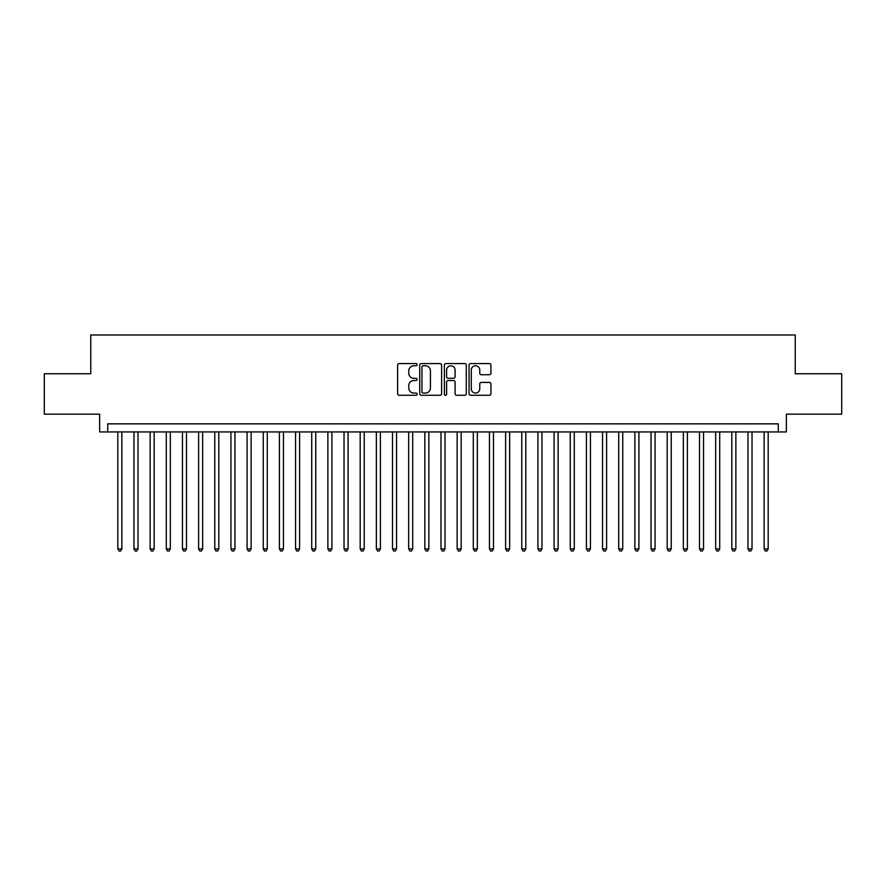 <?xml version="1.0" encoding="UTF-8"?>
<svg xmlns="http://www.w3.org/2000/svg" width="886" height="886" viewBox="0 0 886 886"><rect width="100%" height="100%" fill="white"/><g stroke="black" fill="none" stroke-linecap="round" stroke-linejoin="round"><path stroke-width="1.33" d="M417.151 364.667A1.107 1.107 0 0 0 416.032 363.559L399.187 363.559A1.584 1.584 0 0 0 397.604 365.143L397.604 393.694A1.584 1.584 0 0 0 399.187 395.278L416.032 395.278A1.107 1.107 0 0 0 417.151 394.17A1.107 1.107 0 0 0 416.032 393.063L413.862 393.063A5.072 5.072 0 0 1 408.778 387.979L408.778 385.598A5.072 5.072 0 0 1 413.862 380.526L416.032 380.526A1.107 1.107 0 0 0 417.151 379.418A1.107 1.107 0 0 0 416.032 378.311L413.862 378.311A5.072 5.072 0 0 1 408.778 373.227L408.778 370.857A5.072 5.072 0 0 1 413.862 365.774L416.032 365.774A1.107 1.107 0 0 0 417.151 364.667M489.349 374.745A1.584 1.584 0 0 0 490.933 373.15L490.933 365.143A1.584 1.584 0 0 0 489.349 363.559L470.632 363.559A1.584 1.584 0 0 0 469.048 365.143L469.048 393.694A1.584 1.584 0 0 0 470.632 395.278L489.349 395.278A1.584 1.584 0 0 0 490.933 393.694L490.933 384.015A1.584 1.584 0 0 0 489.349 382.431L481.342 382.431A1.584 1.584 0 0 0 479.758 384.015L479.758 388.81A4.242 4.242 0 0 1 475.516 393.063A4.242 4.242 0 0 1 471.274 388.81L471.274 370.016A4.242 4.242 0 0 1 475.516 365.774A4.242 4.242 0 0 1 479.758 370.016L479.758 373.15A1.584 1.584 0 0 0 481.342 374.745L489.349 374.745M778.285 431.936L786.358 431.936L786.358 414.161L841.7 414.161L841.7 373.759L795.24 373.759L795.24 334.986L90.76 334.986L90.76 373.759L44.3 373.759L44.3 414.161L99.642 414.161L99.642 431.936L778.285 431.936L778.285 423.851L107.715 423.851L107.715 431.936M441.616 365.143A1.584 1.584 0 0 0 440.021 363.559L421.315 363.559A1.584 1.584 0 0 0 419.72 365.143L419.72 393.694A1.584 1.584 0 0 0 421.315 395.278L440.021 395.278A1.584 1.584 0 0 0 441.616 393.694L441.616 365.143M445.979 363.559L464.685 363.559A1.584 1.584 0 0 1 466.28 365.143L466.28 393.694A1.584 1.584 0 0 1 464.685 395.278L456.678 395.278A1.584 1.584 0 0 1 455.094 393.694L455.094 382.11A1.584 1.584 0 0 0 453.51 380.526L448.194 380.526A1.584 1.584 0 0 0 446.61 382.11L446.61 394.17A1.107 1.107 0 0 1 445.503 395.278A1.107 1.107 0 0 1 444.384 394.17L444.384 365.143A1.584 1.584 0 0 1 445.979 363.559M423.054 365.774A1.107 1.107 0 0 0 421.946 366.893L421.946 391.944A1.107 1.107 0 0 0 423.054 393.063L425.358 393.063A5.072 5.072 0 0 0 430.43 387.979L430.43 370.857A5.072 5.072 0 0 0 425.358 365.774L423.054 365.774M455.094 370.104A4.242 4.242 0 0 0 450.852 365.863A4.242 4.242 0 0 0 446.61 370.104L446.61 376.727A1.584 1.584 0 0 0 448.194 378.311L453.51 378.311A1.584 1.584 0 0 0 455.094 376.727L455.094 370.104M117.816 431.936L117.816 548.921L121.858 548.921L121.858 431.936M121.858 548.921L120.651 551.014L119.034 551.014L117.816 548.921M133.974 431.936L133.974 548.921L138.017 548.921L138.017 431.936M138.017 548.921L136.809 551.014L135.193 551.014L133.974 548.921M150.133 431.936L150.133 548.921L154.175 548.921L154.175 431.936M154.175 548.921L152.968 551.014L151.351 551.014L150.133 548.921M166.291 431.936L166.291 548.921L170.334 548.921L170.334 431.936M170.334 548.921L169.126 551.014L167.509 551.014L166.291 548.921M182.45 431.936L182.45 548.921L186.492 548.921L186.492 431.936M186.492 548.921L185.274 551.014L183.668 551.014L182.45 548.921M198.608 431.936L198.608 548.921L202.65 548.921L202.65 431.936M202.65 548.921L201.432 551.014L199.826 551.014L198.608 548.921M214.766 431.936L214.766 548.921L218.809 548.921L218.809 431.936M218.809 548.921L217.591 551.014L215.985 551.014L214.766 548.921M230.925 431.936L230.925 548.921L234.967 548.921L234.967 431.936M234.967 548.921L233.749 551.014L232.132 551.014L230.925 548.921M247.083 431.936L247.083 548.921L251.126 548.921L251.126 431.936M251.126 548.921L249.907 551.014L248.29 551.014L247.083 548.921M263.242 431.936L263.242 548.921L267.284 548.921L267.284 431.936M267.284 548.921L266.066 551.014L264.449 551.014L263.242 548.921M279.4 431.936L279.4 548.921L283.442 548.921L283.442 431.936M283.442 548.921L282.224 551.014L280.607 551.014L279.4 548.921M295.559 431.936L295.559 548.921L299.601 548.921L299.601 431.936M299.601 548.921L298.383 551.014L296.766 551.014L295.559 548.921M311.717 431.936L311.717 548.921L315.759 548.921L315.759 431.936M315.759 548.921L314.541 551.014L312.924 551.014L311.717 548.921M327.875 431.936L327.875 548.921L331.918 548.921L331.918 431.936M331.918 548.921L330.7 551.014L329.083 551.014L327.875 548.921M344.034 431.936L344.034 548.921L348.076 548.921L348.076 431.936M348.076 548.921L346.858 551.014L345.241 551.014L344.034 548.921M360.192 431.936L360.192 548.921L364.235 548.921L364.235 431.936M364.235 548.921L363.016 551.014L361.399 551.014L360.192 548.921M376.351 431.936L376.351 548.921L380.393 548.921L380.393 431.936M380.393 548.921L379.175 551.014L377.558 551.014L376.351 548.921M392.509 431.936L392.509 548.921L396.54 548.921L396.54 431.936M396.54 548.921L395.333 551.014L393.716 551.014L392.509 548.921M408.667 431.936L408.667 548.921L412.699 548.921L412.699 431.936M412.699 548.921L411.492 551.014L409.875 551.014L408.667 548.921M424.826 431.936L424.826 548.921L428.857 548.921L428.857 431.936M428.857 548.921L427.65 551.014L426.033 551.014L424.826 548.921M440.984 431.936L440.984 548.921L445.016 548.921L445.016 431.936M445.016 548.921L443.808 551.014L442.192 551.014L440.984 548.921M457.143 431.936L457.143 548.921L461.174 548.921L461.174 431.936M461.174 548.921L459.967 551.014L458.35 551.014L457.143 548.921M473.301 431.936L473.301 548.921L477.332 548.921L477.332 431.936M477.332 548.921L476.125 551.014L474.508 551.014L473.301 548.921M489.46 431.936L489.46 548.921L493.491 548.921L493.491 431.936M493.491 548.921L492.284 551.014L490.667 551.014L489.46 548.921M505.607 431.936L505.607 548.921L509.649 548.921L509.649 431.936M509.649 548.921L508.442 551.014L506.825 551.014L505.607 548.921M521.765 431.936L521.765 548.921L525.808 548.921L525.808 431.936M525.808 548.921L524.601 551.014L522.984 551.014L521.765 548.921M537.924 431.936L537.924 548.921L541.966 548.921L541.966 431.936M541.966 548.921L540.759 551.014L539.142 551.014L537.924 548.921M554.082 431.936L554.082 548.921L558.125 548.921L558.125 431.936M558.125 548.921L556.917 551.014L555.3 551.014L554.082 548.921M570.241 431.936L570.241 548.921L574.283 548.921L574.283 431.936M574.283 548.921L573.076 551.014L571.459 551.014L570.241 548.921M586.399 431.936L586.399 548.921L590.441 548.921L590.441 431.936M590.441 548.921L589.234 551.014L587.617 551.014L586.399 548.921M602.558 431.936L602.558 548.921L606.6 548.921L606.6 431.936M606.6 548.921L605.393 551.014L603.776 551.014L602.558 548.921M618.716 431.936L618.716 548.921L622.758 548.921L622.758 431.936M622.758 548.921L621.551 551.014L619.934 551.014L618.716 548.921M634.874 431.936L634.874 548.921L638.917 548.921L638.917 431.936M638.917 548.921L637.71 551.014L636.093 551.014L634.874 548.921M651.033 431.936L651.033 548.921L655.075 548.921L655.075 431.936M655.075 548.921L653.868 551.014L652.251 551.014L651.033 548.921M667.191 431.936L667.191 548.921L671.234 548.921L671.234 431.936M671.234 548.921L670.015 551.014L668.409 551.014L667.191 548.921M683.35 431.936L683.35 548.921L687.392 548.921L687.392 431.936M687.392 548.921L686.174 551.014L684.568 551.014L683.35 548.921M699.508 431.936L699.508 548.921L703.55 548.921L703.55 431.936M703.55 548.921L702.332 551.014L700.726 551.014L699.508 548.921M715.667 431.936L715.667 548.921L719.709 548.921L719.709 431.936M719.709 548.921L718.491 551.014L716.874 551.014L715.667 548.921M731.825 431.936L731.825 548.921L735.867 548.921L735.867 431.936M735.867 548.921L734.649 551.014L733.032 551.014L731.825 548.921M747.983 431.936L747.983 548.921L752.026 548.921L752.026 431.936M752.026 548.921L750.807 551.014L749.191 551.014L747.983 548.921M764.142 431.936L764.142 548.921L768.184 548.921L768.184 431.936M768.184 548.921L766.966 551.014L765.349 551.014L764.142 548.921"/></g></svg>
